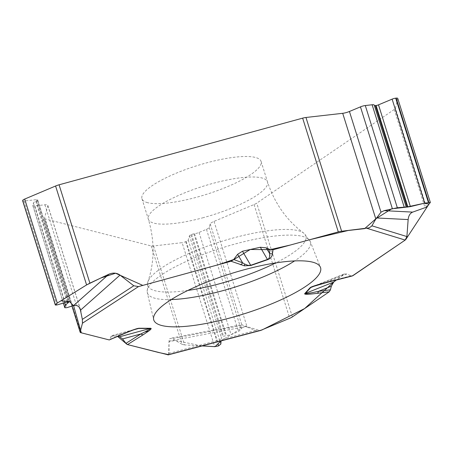 <?xml version="1.0" encoding="UTF-8"?>
<svg xmlns="http://www.w3.org/2000/svg" width="453" height="453" viewBox="0 0 453 453"><rect width="100%" height="100%" fill="white"/><g stroke="black" fill="none" stroke-linecap="round" stroke-linejoin="round"><path stroke-width="0.34" stroke-dasharray="2.27 1.7" d="M147.706 202.712A62.423 15.102 -17.4 0 1 141.948 198.742A62.423 15.102 -17.4 0 1 197.004 165.662A62.423 15.102 -17.4 0 1 261.087 161.41A62.423 15.102 -17.4 0 1 197.078 197.117A62.423 15.102 -17.4 0 1 147.706 202.712M71.976 306.092L44.519 218.482A7.095 1.716 162.6 0 1 44.519 218.216L47.825 205.537A7.095 1.716 162.6 0 0 47.825 205.266A7.095 1.716 162.6 0 0 44.915 204.779L34.881 205.894A5.108 1.234 -17.4 0 1 32.786 205.543A5.108 1.234 -17.4 0 1 32.786 205.351L33.397 202.995A5.108 1.234 -17.4 0 1 35.742 201.296L36.404 201.002A2.554 0.617 162.6 0 0 37.576 200.152L37.644 199.898A2.554 0.617 162.6 0 0 37.644 199.796A2.554 0.617 162.6 0 0 36.597 199.626L24.196 200.996A3.771 0.912 -17.4 0 1 22.65 200.736M44.519 218.482A7.095 1.716 162.6 0 0 45.175 218.935L151.234 245.945A7.095 1.716 162.6 0 0 153.561 245.973L182.112 242.661L214.705 346.658M151.234 245.945L182.055 344.297L172.248 338.646L169.954 338.448L169.048 340.463L169.009 353.38L168.295 354.858M109.298 339.948L117.678 336.449L111.732 335.656L110.628 337.117L109.683 339.92M397.734 98.369A3.771 0.912 -17.4 0 1 397.74 98.505L395.407 108.256A7.095 1.716 162.6 0 1 394.246 109.484L256.732 203.148A7.095 1.716 162.6 0 1 254.065 204.535L214.026 221.381A7.095 1.716 162.6 0 0 210.209 223.969L209.218 227.468A5.108 1.234 -17.4 0 1 206.472 229.337L199.037 232.463A5.108 1.234 -17.4 0 1 194.558 233.742L193.884 233.844A2.554 0.617 162.6 0 0 191.642 234.484L190.832 234.83A2.554 0.617 162.6 0 0 189.456 235.758L188.233 240.084A3.771 0.912 -17.4 0 1 186.206 241.46L185.696 241.676A3.771 0.912 -17.4 0 1 182.112 242.661M214.026 221.381L247.151 327.089L255.458 330.526L260.277 330.543M350.979 275.854L327.117 281.93L346.89 274.014L350.979 275.854L352.258 275.979M346.89 274.014L344.297 273.935L336.273 280.045M247.151 327.089L241.766 324.682L241.121 329.269L238.499 331.545L231.07 334.671L222.661 336.403L221.353 337.542L221.081 340.905M202.089 345.928L184.569 344.909L153.561 245.973M182.055 344.297L184.569 344.909M406.177 207.038L374.269 105.379A2.554 0.617 162.6 0 0 374.274 105.413A2.554 0.617 162.6 0 0 374.371 105.521M111.761 335.65L136.891 328.804L122.616 333.85A4.258 1.653 -113.4 0 1 122.129 334.518M344.218 273.969L312.417 286.698L319.977 284.291M327.61 282.253A4.258 0.906 -104.3 0 1 327.117 281.93L321.562 283.618M126.88 344.257L127.469 344.574M168.663 354.625L169.014 341.585L175.447 340.486L201.67 345.899M221.092 340.769L245.164 326.058L260.101 330.588M261.273 330.237L261.919 329.988M336.534 279.846L351.556 276.019M351.975 276.024L352.859 275.713M405.22 240.05L405.684 239.643M203.499 217.61A62.423 15.102 -17.4 0 1 148.369 219.235A62.423 15.102 -17.4 0 1 203.425 186.155A62.423 15.102 -17.4 0 1 267.508 181.902A62.423 15.102 -17.4 0 1 203.499 217.61M44.519 218.216L72.05 306.069M47.825 205.537L80.175 308.77M80.827 332.695L45.175 218.935M24.196 200.996L56.789 304.994M36.597 199.626L68.488 301.404M37.644 199.898L69.422 301.313M37.576 200.152L69.264 301.268M36.404 201.002L67.922 301.579M35.742 201.296L67.237 301.789M33.397 202.995L64.609 302.593M32.786 205.351L63.38 302.972M34.881 205.894L66.778 307.689M44.915 204.779L76.472 305.492M254.065 204.535L289.716 318.295M292.378 316.907L256.732 203.148M394.246 109.484L425.067 207.831M185.696 241.676L218.38 345.979M186.206 241.46L218.89 345.764M188.233 240.084L220.826 344.082M189.456 235.758L221.353 337.542M190.832 234.83L222.661 336.403M191.642 234.484L223.471 336.058M193.884 233.844L225.77 335.594M194.558 233.742L226.477 335.599M199.037 232.463L231.07 334.671M206.472 229.337L238.499 331.545M209.218 227.468L241.121 329.269M210.209 223.969L241.766 324.682L170.894 338.142M397.74 98.505L430.327 202.502M374.269 105.379L406.154 207.129M426.415 207.191L395.407 108.256M112.287 335.633L134.23 329.659M110.628 337.117L122.616 333.85L110.113 339.274M171.234 299.58A85.407 20.662 -17.4 0 1 147.276 292.559A85.407 20.662 -17.4 0 1 222.695 247.649A85.407 20.662 -17.4 0 1 310.254 241.483A85.407 20.662 -17.4 0 1 294.592 260.922M187.904 290.43A82.888 20.051 -17.4 0 1 147.876 281.834A82.888 20.051 -17.4 0 1 220.804 241.625A82.888 20.051 -17.4 0 1 303.64 233.018A82.888 20.051 -17.4 0 1 275.673 262.921M343.363 274.484L315.679 285.566M169.02 341.143L246.007 326.522M241.421 325.509L172.248 338.646M255.458 330.526L169.009 353.38M141.948 198.742L148.369 219.235C154.784 241.07 154.62 261.93 147.876 281.834L147.276 292.559L153.663 319.62M261.087 161.41L267.508 181.902C274.705 203.488 286.749 220.526 303.64 233.018L310.254 241.483L320.452 267.349M69.473 301.375L37.644 199.796M63.324 302.989L32.786 205.543M80.645 310.011L47.825 205.266M406.16 207.151L374.274 105.413"/><path stroke-width="0.68" d="M80.175 308.77L82.344 319.388L82.457 323.204L80.17 331.975A7.095 1.716 -17.4 0 0 80.17 332.247L71.976 306.092M134.23 329.659L138.618 328.465A4.258 3.279 -89.8 0 0 139.162 328.244C137.078 328.317 131.245 330.418 121.67 334.557L109.258 339.937L80.827 332.695A7.095 1.716 -17.4 0 1 80.17 332.247M125.951 343.323L140.906 333.94L122.525 338.94L125.951 343.323L127.519 344.586L168.295 354.858M122.525 338.94L119.688 336.755L117.678 336.449L126.88 344.257M109.258 339.937L122.129 334.518A4.258 1.653 -113.4 0 1 121.67 334.557M55.323 304.999L22.65 200.736A3.771 0.912 -17.4 0 1 22.65 200.594L22.69 200.436A3.771 0.912 -17.4 0 1 24.705 199.06L55.583 186.002A7.095 1.716 162.6 0 1 59.077 184.796L302.649 118.142A7.095 1.716 162.6 0 1 305.968 117.474L342.706 113.307A7.095 1.716 162.6 0 0 349.433 111.472L360.458 106.863A5.108 1.234 -17.4 0 1 365.299 105.538L372.123 104.768A5.108 1.234 -17.4 0 1 374.24 105.113A5.108 1.234 -17.4 0 1 374.257 105.181M59.077 184.796L89.898 283.148L108.873 274.235C112.99 272.502 116.704 272.791 120.022 275.101L133.788 285.775L138.51 286.579L231.058 261.251L244.467 265.832L244.586 264.014L248.034 265.356L250.696 265.288A4.258 0.532 70.8 0 0 250.86 265.492L244.467 265.832M405.684 239.643L429.087 203.992L423.997 203.312L406.177 207.168L391.641 208.827L376.041 218.646L364.659 228.623L348.193 230.492L310.039 239.637L290.169 245.073L270.231 249.62L250.283 249.49L231.058 261.251M80.951 311.245L79.309 307.315L77.91 306.041L76.472 305.492L73.499 305.628L69.456 301.545L60.979 300.781L86.704 284.869L100.826 278.012L115.56 273.233L142.814 285.401L218.969 264.558L233.697 259.507L237.627 254.292L242.491 251.228L260.339 247.247L266.296 247.87L270.039 249.541L273 249.773L272.502 253.629C272.066 256.613 270.441 258.618 267.621 259.654L250.86 265.492M342.706 113.307L375.831 219.02L371.715 226.081L369.246 227.825L341.619 231.234A7.095 1.716 -17.4 0 0 338.3 231.902L273 249.773M108.873 274.235L73.499 305.628L66.778 307.689L64.813 307.74L65.43 305.203L69.473 301.375L56.789 304.994L55.334 305.033L57.293 303.057L86.591 284.937L55.583 186.002M89.898 283.148L86.591 284.937M260.277 330.543L289.716 318.295A7.095 1.716 -17.4 0 0 292.378 316.907L329.246 291.794L330.447 289.818L331.347 286.188L318.448 291.353A4.258 2.446 82.7 0 1 317.338 293.323L329.246 291.794M430.327 202.502L426.415 207.191L412.677 212.112C410.078 213.21 408.572 215.696 408.147 219.575L406.902 236.568L405.18 240.079L367.038 228.352M352.258 275.979L405.18 240.079M336.273 280.045L333.691 282.077L331.347 286.188M221.081 340.905L220.826 344.082L218.38 345.979L214.705 346.658L202.089 345.928M374.371 105.521A2.554 0.617 162.6 0 0 375.339 105.589L376.081 105.504A2.554 0.617 162.6 0 0 378.504 104.841L392.122 99.145A3.771 0.912 -17.4 0 1 395.701 98.165L396.171 98.114A3.771 0.912 -17.4 0 1 397.734 98.369L430.339 202.412M406.16 207.146L410.401 206.625L424.71 203.142L430.35 202.44M375.831 219.02L380.996 212.185L384.138 210.656L397.332 207.746L406.171 207.004L374.24 105.113M119.688 336.755L150.011 328.493C150.991 328.521 149.247 329.688 144.773 331.998L148.726 331.041C151.155 329.218 151.766 328.295 150.56 328.278L139.162 328.244M336.534 279.846L333.685 282.077L305.373 293.414A4.258 3.811 -137.6 0 1 304.722 293.612C303.991 294.575 308.193 294.478 317.338 293.323M319.977 284.291L318.312 284.637C313.453 286.058 310.707 287.094 310.09 287.74L304.722 293.612M230.951 317.695A87.406 21.144 -17.4 0 1 153.663 319.62A87.406 21.144 -17.4 0 1 230.843 273.657A87.406 21.144 -17.4 0 1 320.452 267.349A87.406 21.144 -17.4 0 1 230.951 317.695M150.56 328.278A4.258 3.279 -89.8 0 1 150.011 328.493L138.618 328.465L136.891 328.804M244.586 264.014L242.598 262.814A4.258 3.941 110.4 0 1 240.441 264.733M127.519 344.586L143.273 334.705A4.258 3.035 57.9 0 1 140.906 333.94L144.773 331.998M315.679 285.566L310.741 287.542L305.373 293.414C304.971 294.02 309.331 293.334 318.448 291.353L330.447 289.818M310.09 287.74A4.258 3.811 -137.6 0 0 310.741 287.542L312.417 286.698M242.491 251.228L250.696 265.288L267.463 259.45C269.32 258.725 270.011 256.721 269.541 253.425A4.258 4.105 7.4 0 0 272.502 253.629M352.292 275.968L327.61 282.253A4.258 0.906 -104.3 0 0 327.796 282.072L352.927 275.667M260.339 247.247L267.463 259.45A4.258 0.532 70.8 0 0 267.621 259.654M73.55 305.611L81.33 332.825L109.298 339.948M127.469 344.574L158.499 352.479L168.663 354.625M201.67 345.899L215.062 346.664L221.092 340.769M260.101 330.588L261.273 330.237M261.919 329.988L304.643 308.555L333.595 282.157M351.556 276.019L351.975 276.024M352.859 275.713L405.22 240.05M72.05 306.069L80.17 331.975M338.3 231.902L302.649 118.142M22.69 200.436L55.379 304.739M24.705 199.06L57.293 303.057M22.65 200.594L55.334 304.897M69.264 301.268L69.405 301.726M67.922 301.579L68.29 302.751M67.237 301.789L67.661 303.153M64.609 302.593L65.43 305.203M63.38 302.972L64.813 307.559M305.968 117.474L341.619 231.234M396.171 98.114L428.855 202.417M395.701 98.165L428.385 202.468M392.122 99.145L424.71 203.142M378.504 104.841L410.401 206.625M376.081 105.504L407.915 207.078M375.339 105.589L407.168 207.163M372.123 104.768L404.15 206.976M365.299 105.538L397.332 207.746M360.458 106.863L392.355 208.657M349.433 111.472L380.996 212.185M82.457 323.204L138.51 286.579M143.273 334.705L148.726 331.041M262.015 329.948L167.82 354.852M318.312 284.637L327.796 282.072M237.627 254.292L242.598 262.814L233.697 259.507M120.022 275.101L80.657 310.039M82.344 319.388L133.788 285.775M294.592 260.922A85.407 20.662 -17.4 0 1 222.797 290.679A85.407 20.662 -17.4 0 1 171.234 299.58M275.673 262.921A82.888 20.051 -17.4 0 1 220.905 283.385A82.888 20.051 -17.4 0 1 187.904 290.43M266.296 247.87L269.541 253.425L270.039 249.541M408.147 219.575L376.386 217.955M384.138 210.656L412.677 212.112M371.89 225.804L406.902 236.568M64.796 307.689L63.324 302.989M122.129 334.518C130.311 331.041 135.379 329.099 137.316 328.697M260.532 330.475L168.193 354.886M327.61 282.253L312.208 286.783"/></g></svg>
